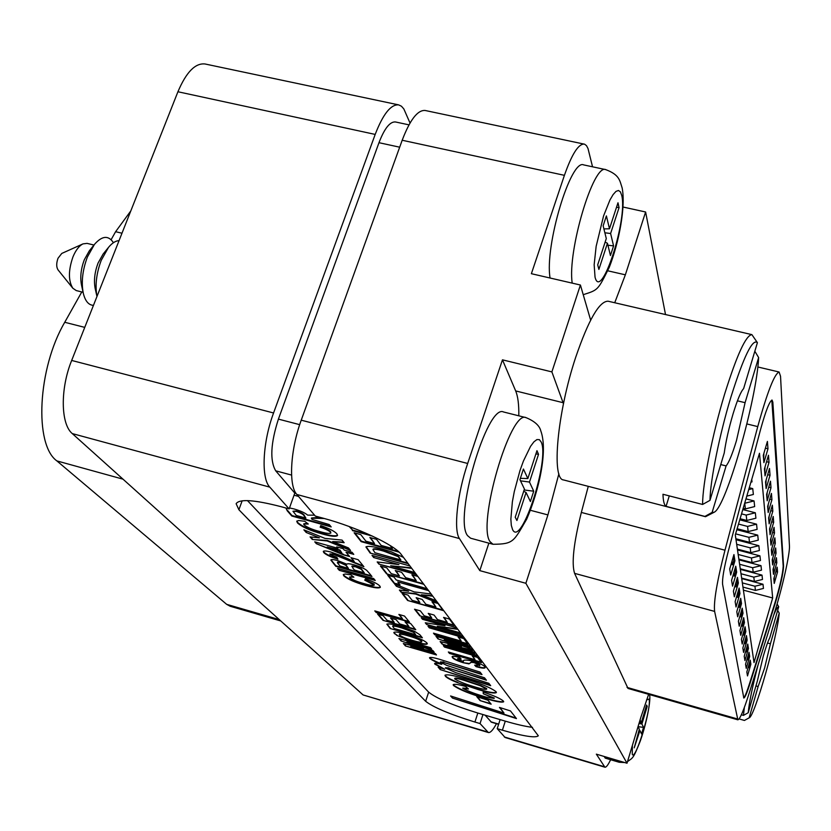 <?xml version="1.0" encoding="UTF-8"?>
<svg xmlns="http://www.w3.org/2000/svg" width="831" height="831" viewBox="0 0 831 831"><rect width="100%" height="100%" fill="white"/><g stroke="black" fill="none" stroke-linecap="round" stroke-linejoin="round"><path stroke-width="1.25" d="M639.288 722.492L641.314 722.648L646.611 705.052L647.204 706.412L641.916 723.957L643.516 727.395L641.553 733.929L639.932 730.542L634.219 747.848L639.319 729.265L638.052 726.606M640.057 719.958L641.314 722.648M638.073 726.658L643.516 727.395M638.977 723.541L641.916 723.957M639.07 730.096L639.932 730.542M646.248 706.257L647.204 706.412M604.158 756.47L605.248 758.132L619.209 762.266L618.191 760.625M777.11 603.96L778.709 606.744C777.774 606.526 776.112 609.3 773.723 615.044M778.709 606.744L769.776 637.793C768.135 640.815 765.953 647.027 763.211 656.438L757.332 681.056L748.222 712.728L743.444 715.387L744.358 707.441M758.038 665.008C752.356 686.988 749.095 702.891 748.222 712.728M743.444 715.387L741.366 714.795M755.93 685.939L758.132 686.551L764.634 667.927L770.41 643.796L767.522 642.997M770.41 643.796L779.218 613.122L777.65 610.39M749.292 717.755L744.42 720.446L749.292 717.755C754.59 716.467 777.504 636.11 779.218 613.122M739.102 718.929L744.42 720.446M749.147 717.828L758.132 686.551M520.32 478.334L527.851 478.552L536.961 450.682L538.53 454.318L529.482 482.053L533.731 491.204L530.375 501.498L526.075 492.492L516.924 520.518L515.22 517.214L524.423 489.044L519.936 479.653L523.416 469.016L527.851 478.552M524.122 489.968L533.731 491.204M520.497 480.837L529.482 482.053M523.686 491.287L526.075 492.492M535.912 453.903L538.53 454.318M526.085 417.65L503.586 411.989C487.153 403.326 453.446 518.492 467.573 535.652L470.616 538.218L492.991 544.274L490.103 541.739C476.776 524.756 510.442 409.164 526.085 417.65C534.634 421.213 539.548 425.638 540.815 430.915C548.211 451.15 538.519 491.651 526.761 519.022C513.558 541.667 513.724 544.118 492.991 544.274M709.975 500.355L724.227 453.009C725.889 441.23 728.849 428.142 733.098 413.755C737.398 399.794 740.899 391.422 743.61 388.648L757.405 342.663C752.585 338.3 743.776 356.354 731 396.823C719.511 434.499 710.225 480.671 709.975 500.355L702.6 504.459C702.527 483.912 712.416 433.979 724.881 393.302C736.993 354.744 745.989 335.184 751.889 334.633L757.405 342.663M705.509 516.705L704.917 516.425L712.136 512.395L714.161 512.249L705.509 516.705L563.595 479.954C551.265 479.529 557.206 412.716 575.706 357.288C588.556 319.758 599.359 301.061 608.136 301.217L751.889 334.633M702.6 504.459L662.972 494.268C663.19 501.083 664.218 505.113 666.057 506.359L704.917 516.425M720.747 464.571L726.097 465.911C728.891 462.576 732.34 454.173 736.443 440.7L745.085 402.682L737.429 400.822M745.085 402.682L758.63 357.569L754.86 351.284M714.161 512.249C725.972 507.284 756.844 399.337 758.63 357.569M666.057 506.359L669.277 495.889M712.136 512.395L726.097 465.911M108.477 247.42L103.117 254.047L98.048 263.084C94.641 272.246 93.685 280.722 95.17 288.513L96.967 296.48C94.973 285.376 96.375 273.347 101.205 260.383L108.477 247.42C112.05 243.068 115.582 240.803 119.051 240.637M93.456 305.372C88.543 305.091 85.136 300.967 83.245 293.031C81.178 281.948 82.56 269.94 87.39 257.018L94.422 244.439C102.088 235.672 108.425 235.1 113.421 242.704M83.245 293.031L81.448 284.815C80.005 277.066 80.96 268.714 84.326 259.729L89.229 250.962L94.422 244.439M83.079 292.273L76.244 290.57L72.837 288.243C68.267 280.795 68.308 270.355 72.941 256.945C75.766 250.141 79.132 245.779 83.017 243.878L87.089 243.379L93.945 245.041M72.837 288.243L58.014 269.846C56.29 267.052 56.29 263.198 58.004 258.275L61.774 253.434L83.017 243.878M356.686 529.378L361.132 531.165M369.473 534.749L352.583 530.085L350.007 526.833M352.583 530.085L349.186 526.532M372.548 536.161L352.406 530.594M399.14 552.179L361.121 541.625L354.131 532.775L360.779 534.613L365.92 541.189L374.542 543.578L369.857 537.491L376.536 539.34L381.159 545.416L392.377 548.522L390.123 545.5M411.802 568.373L390.674 565.786L415.001 572.59M416.57 574.668L378.905 564.114L377.181 561.943L398.922 564.581L373.701 557.539L372.008 555.399L409.995 565.994M396.231 579.986L427.144 588.691L428.557 590.623L397.758 581.949L400.075 584.91L393.977 583.196L387.682 575.229L393.863 576.963L396.231 579.986M431.975 601.779L438.01 603.493L443.203 610.567L407.637 600.481L402.048 593.407L408.031 595.1L412.134 600.346L419.894 602.548L416.154 597.686L422.158 599.39L425.836 604.23L435.922 607.097L431.975 601.779M437.303 626.283L459.366 632.599L460.551 634.209L426.625 624.497L425.275 622.783L445.021 625.753L422.532 619.324L421.213 617.651L455.606 627.478L456.905 629.244L437.303 626.283L456.531 628.735M458.12 636.951L463.75 638.561L467.936 644.274L434.706 634.718L433.47 633.149L461.226 641.127L458.12 636.951M443.318 645.604L475.799 654.984L476.869 656.448L444.492 647.089L443.318 645.604M472.943 661.175C480.006 663.439 483.974 665.351 484.868 666.909L485.148 667.74C484.566 668.519 481.554 668.166 476.101 666.68L474.657 665.174L479.549 665.33L474.065 662.608L471.281 662.328L468.964 663.876L463.21 662.723C457.029 660.738 453.456 659.025 452.48 657.601L452.126 656.698C452.49 655.981 454.993 656.261 459.657 657.55L461.163 659.076L457.725 659.108L463.407 661.528C462.69 659.7 465.869 659.575 472.943 661.175M319.603 531.497C325.7 533.325 329.44 533.845 330.831 533.066L330.499 532.193C328.858 530.583 325.409 528.921 320.164 527.207L320.724 525.576C329.388 528.568 334.789 531.352 336.939 533.907L337.531 535.486C336.056 536.93 330.915 536.41 322.096 533.918C310.015 530.542 301.798 526.864 297.446 522.896L296.74 521.255L298.578 520.507L304.759 521.276L308.27 524.029L303.689 523.997L304.042 524.849C307.003 527.332 312.196 529.544 319.603 531.497M344.252 550.08L352.022 552.251L353.777 554.381L346.028 552.22L349.664 556.573L343.452 554.838L316.393 543.713L314.752 541.843L337.947 548.315L336.732 546.881L343.058 548.647L344.252 550.08M369.109 573.026L371.956 576.485L335.766 566.285L330.821 560.011C331.289 559.284 333.574 559.46 337.698 560.561L346.87 564.218C347.358 563.449 349.799 563.678 354.193 564.883C360.239 566.669 364.435 568.529 366.803 570.45L369.109 573.026M363.801 583.528C369.504 585.263 372.984 585.803 374.241 585.159L364.757 580.152L365.443 578.895C373.285 581.596 378.105 584.006 379.881 586.115L380.318 587.299C378.988 588.504 374.189 587.922 365.91 585.543C354.868 582.396 347.493 579.165 343.795 575.852L343.276 574.616L345.114 574.013L350.859 574.865L353.881 577.181L349.55 577.036L349.82 577.659C352.365 579.737 357.018 581.7 363.801 583.528M405.071 621.889L410.607 623.479L415.77 629.753L383.06 620.352L377.586 614.088L383.081 615.667L387.101 620.31L394.237 622.367L390.56 618.056L396.075 619.646L399.711 623.936L408.977 626.595L405.071 621.889M407.429 634.479C417.598 637.46 424.09 640.275 426.905 642.914L427.279 643.859C426.137 644.856 421.66 644.202 413.848 641.916L396.938 635.507L393.821 632.505C394.985 631.508 399.514 632.173 407.429 634.479M488.846 683.321L490.695 685.679L440.264 669.609L438.134 667.168L444.699 669.267L434.582 663.502C435.08 662.93 437.449 663.211 441.708 664.343C435.579 661.995 431.601 659.991 429.793 658.349L429.523 657.695C430.385 657.051 433.626 657.55 439.246 659.201L480.058 672.102L482.001 674.595L443.733 662.432L440.503 662.255L446.881 665.434L484.504 677.795L486.405 680.205L448.792 668.269L445.447 668.031L455.949 672.684L488.846 683.321M486.384 697.136L494.133 698.404L483.258 693.74L483.164 692.026C493.853 695.599 500.615 698.622 503.43 701.104L503.659 701.8C501.82 702.683 496.024 701.665 486.28 698.736C470.346 694.124 459.418 689.72 453.497 685.533L453.155 684.723C454.079 683.83 458.255 684.422 465.703 686.51L468.435 688.992L462.877 688.411C468.414 691.392 476.246 694.301 486.384 697.136M499.441 707.41L510.473 710.931L516.456 718.576L452.48 698.071L450.589 695.963L504.002 713.081L499.441 707.41M532.494 727.364C525.452 726.471 516.383 724.393 505.29 721.142L477.825 713.029C452.656 705.249 436.265 698.289 428.661 692.14L247.451 500.605M294.039 495.193L298.506 496.408M487.932 700.232L491.163 704.179L480.079 700.595L476.745 696.617L487.932 700.232M463.314 678.314C479.726 683.092 490.654 687.569 496.086 691.714L496.387 692.555C494.736 693.667 488.753 692.701 478.438 689.668L457.694 682.718C450.932 680.059 446.829 677.909 445.416 676.257L444.99 675.271C446.714 674.19 452.822 675.208 463.314 678.314M410.763 646.393L435.34 653.55L436.504 654.963L405.455 645.957L403.326 643.526L423.53 648.429L401.103 640.971L398.922 638.488L430.458 647.619L431.653 649.063L406.92 641.937L432.847 650.528L434.166 652.117L410.763 646.393L433.72 651.577M419.915 634.791L422.387 637.793L390.196 628.516L386.872 624.185C388.555 623.447 393.208 624.216 400.854 626.501L414.503 631.28L419.915 634.791M398.87 614.431L404.489 616.041L409.454 622.076L376.235 612.551L374.791 610.899L402.536 618.846L398.87 614.431M337.604 568.383L373.659 578.553L375.248 580.485L339.318 570.346L337.604 568.383M341.209 555.762L354.286 561.683L350.952 557.684L358.151 559.699L363.885 566.68L333.74 554.454L329.99 554.37L336.825 557.31L337.905 559.17C330.624 556.967 325.929 554.776 323.799 552.605L323.301 551.441C323.841 550.641 326.406 550.849 330.977 552.085L341.209 555.762M332.691 541.532L348.48 547.941L350.557 550.465L327.144 540.971L312.311 539.464L310.067 536.899L319.426 537.834L306.182 532.463L303.886 529.835L324.952 538.384L342.029 540.098L344.159 542.695L332.691 541.532L343.702 542.134M324.267 518.502L311.355 518.18L312.03 519.396L329.253 524.569L331.185 526.916L291.806 516.02L287.246 510.805L285.906 508.001L287.246 510.805M289.489 507.928L293.987 508.936C300.427 510.795 304.977 512.862 307.657 515.127L314.565 515.178M472.174 655.856L477.586 657.414L481.44 662.671L449.488 653.426L448.345 651.982L475.041 659.7L472.174 655.856M447.836 644.555L473.628 652.034L474.719 653.519L442.134 644.108L440.118 641.563L461.434 646.674L437.999 638.894L435.943 636.276L469.058 645.801L470.18 647.328L444.201 639.891L471.302 648.855L472.527 650.528L447.836 644.555L472.122 649.977M427.996 626.231L461.807 635.923L462.971 637.512L429.274 627.841L427.996 626.231M443.577 617.391L449.426 619.053L454.308 625.701L419.79 615.844L414.544 609.216L420.351 610.868L424.194 615.792L431.725 617.942L428.225 613.382L434.042 615.033L437.501 619.583L447.286 622.377L443.577 617.391M421.307 594.778L435.932 600.668L437.511 602.818L415.822 594.082L401.124 592.233L399.389 590.041L408.665 591.205L396.408 586.27L394.642 584.027L414.139 591.89L431.04 593.999L432.66 596.201L421.307 594.778L432.265 595.671M423.955 584.38L386.633 573.899L380.421 566.046L386.716 567.812L391.266 573.639L399.42 575.925L395.265 570.523L401.57 572.289L405.663 577.68L416.258 580.651L411.875 574.751L417.931 576.444M408.26 563.719L370.19 553.103L365.941 546.985C367.863 545.728 373.451 546.445 382.686 549.135L391.339 551.815L403.461 557.393M472.735 656.012L475.041 659.7M431.175 648.492L406.92 641.937M499.982 707.576L504.002 713.081M485.958 679.633L448.792 668.269M441.708 664.343L441.832 663.959C435.704 661.601 431.736 659.606 429.928 657.955L429.793 658.349M391.224 618.254L394.237 622.367M479.684 665.756L479.674 664.925L474.065 662.608M474.2 662.203L471.281 662.328M428.079 589.968L397.758 581.949M407.741 563.034L370.19 553.103M370.366 552.615L366.097 546.725M469.754 646.747L444.201 639.891M437.999 638.894L461.434 646.674M351.69 557.892L354.286 561.683M423.53 648.429L401.103 640.971M401.238 640.576L399.576 638.675M467.801 688.421L462.742 688.078M448.917 667.885L445.343 667.781M490.248 685.118L440.264 669.609M415.271 629.15L383.06 620.352M337.49 547.099L337.947 548.315M471.416 661.933L468.964 663.876M458.702 637.117L461.226 641.127M442.746 609.944L407.637 600.481M407.792 600.024L402.713 593.594M408.665 591.205L396.408 586.27M396.564 585.803L395.411 584.338M322.729 518.077L316.881 518.045M349.872 549.634L327.31 540.482L312.311 539.464M312.477 538.976L310.711 536.961M374.708 579.83L339.318 570.346M339.474 569.879L338.352 568.591M421.899 637.2L390.196 628.516M390.341 628.101L387.007 624.029M427.29 643.63C425.669 644.347 421.224 643.651 413.983 641.511L413.848 641.916M413.983 641.511L405.518 639.257M380.349 587.05C378.552 587.974 373.794 587.32 366.066 585.097L365.91 585.543M366.066 585.097C355.024 581.949 347.649 578.719 343.961 575.405L343.795 575.852M330.842 532.775L330.499 532.193M469.1 663.47L463.21 662.723M485.169 667.511C484.141 668.041 481.17 667.625 476.236 666.275L476.101 666.68M476.236 666.275L475.342 665.351M445.021 625.753L422.532 619.324M422.678 618.887L421.847 617.828M416.061 573.992L378.905 564.114M428.848 613.558L431.725 617.942M408.977 124.858L395.452 121.96C389.978 121.492 384.483 128.4 378.978 142.693L278.406 419.115C270.646 443.349 269.753 460.582 275.705 470.824L294.797 493.095L296.054 493.437M516.051 718.046L452.48 698.071M444.699 669.267L434.893 664.198M383.195 619.926L378.261 614.286M476.454 655.877L444.492 647.089M379.061 563.636L377.783 562.016M412.529 574.938L416.258 580.651M438.145 638.468L436.545 636.453M337.542 558.536C330.499 556.355 325.97 554.225 323.965 552.127L323.799 552.605M399.524 614.618L402.536 618.846M436.036 654.392L405.455 645.957M481.544 674.014L443.733 662.432M443.858 662.037L440.378 661.964M405.663 638.852L396.938 635.507M374.241 585.159L373.992 584.505M374.147 584.048L364.996 579.726M337.573 535.216C335.651 536.369 330.551 535.777 322.262 533.429L322.096 533.918M444.627 646.684L443.91 645.78M432.598 601.956L435.922 607.097M411.376 567.812L390.674 565.786M391.162 546.154L392.377 548.522M436.971 602.08L415.978 593.625L401.124 592.233M401.28 591.776L399.971 590.114M481.024 662.11L449.488 653.426M306.182 532.463L319.426 537.834M363.313 565.973L338.373 556.064M338.539 555.586L333.74 554.454M452.594 697.718L451.202 696.16M397.073 635.102L394.258 633.502M371.415 575.821L335.932 565.818L330.987 559.803M444.18 617.568L447.286 622.377M474.293 652.937L442.134 644.108M442.269 643.703L440.69 641.698M330.603 526.2L291.982 515.521L291.806 516.02M291.982 515.521L287.422 510.296M333.906 553.976L329.814 553.965M405.59 645.562L403.939 643.672M349.093 555.887L343.452 554.838M343.619 554.36L316.393 543.713M467.51 643.682L434.706 634.718M395.94 570.72L399.42 575.925M343.961 575.405L343.4 574.408M322.262 533.429C310.192 530.053 301.975 526.376 297.623 522.398L297.446 522.896M434.842 634.302L434.083 633.326M370.584 537.688L374.542 543.578M462.535 636.91L429.274 627.841M503.679 701.593C501.311 702.195 495.556 701.125 486.405 698.372L486.28 698.736M486.405 698.372C470.46 693.75 459.533 689.356 453.622 685.17L453.497 685.533M405.715 622.076L408.977 626.595M316.559 543.235L315.531 542.061M373.701 557.539L398.922 564.581M408.956 621.463L376.235 612.551M496.408 692.348C494.237 693.189 488.285 692.171 478.563 689.294L478.438 689.668M478.563 689.294L457.694 682.718M490.716 703.628L480.079 700.595M330.676 531.695C329.034 530.085 325.586 528.423 320.34 526.709L320.164 527.207M373.867 557.05L372.724 555.596M453.861 625.099L419.79 615.844M480.193 700.232L477.326 696.814M453.622 685.17L453.269 684.557M494.258 698.03L483.258 693.74M297.623 522.398L296.885 521.027M320.34 526.709L320.724 525.576M460.114 633.617L426.625 624.497M429.419 627.415L428.619 626.408M376.381 612.125L375.477 611.097M483.382 693.366L483.31 692.078M440.388 669.225L438.778 667.376M353.217 553.695L346.028 552.22M460.592 658.505L457.559 658.671M416.798 597.873L419.894 602.548M352.998 576.506L349.55 577.036M426.77 624.06L425.825 622.866M398.278 551.389L361.298 541.126L361.121 541.625M419.935 615.407L415.188 609.393M317.058 517.536L311.573 517.983M463.334 662.317C457.164 660.333 453.581 658.63 452.615 657.196L452.48 657.601M399.566 584.255L393.977 583.196M361.298 541.126L354.868 532.983M423.446 583.726L386.633 573.899M457.819 682.344C451.046 679.685 446.953 677.535 445.53 675.883L445.416 676.257M449.623 653.021L448.937 652.148M323.965 552.127L323.446 551.244M445.53 675.883L445.094 675.094M394.393 633.097L393.946 632.318M307.356 523.312L303.866 523.79M452.615 657.196L452.251 656.521M394.133 582.728L388.368 575.416M386.789 573.421L381.117 566.243M306.359 531.975L304.821 530.209M305.891 518.108L304.426 515.687C304.104 514.275 301.497 512.696 296.615 510.961L292.959 511.231L296.283 515.459L305.891 518.108L304.25 516.186C303.917 514.773 301.31 513.205 296.438 511.47L292.959 511.231M402.027 627.571L401.882 627.987C396.906 626.449 393.821 625.888 392.648 626.314L394.206 628.506L415.729 634.718L413.651 631.913L402.027 627.571C397.041 626.034 393.967 625.473 392.793 625.899L392.772 626.013M421.774 641.864L421.712 640.971C419.551 639.195 415.209 637.387 408.696 635.549C403.482 633.98 400.397 633.482 399.441 634.043L399.524 635.009C401.653 636.764 405.944 638.551 412.384 640.379C417.702 641.968 420.829 642.456 421.774 641.864L421.577 641.376C419.416 639.61 415.074 637.803 408.561 635.954C403.347 634.396 400.262 633.887 399.296 634.448M341.873 552.979L339.91 549.977L327.227 546.964L341.873 552.979L339.744 550.454L327.227 546.964M384.182 550.745L384.015 551.244C378.115 549.457 374.428 548.896 372.953 549.561L374.937 552.729L400.874 559.959L398.267 556.126L384.182 550.745C378.292 548.959 374.604 548.398 373.119 549.073L373.088 549.281M364.269 572.808L361.267 568.757L355.73 566.347L352.012 566.015L352.978 568.29L354.473 570.056L364.269 572.808L361.111 569.225L355.575 566.815L351.845 566.482M348.418 568.352L345.862 564.81L340.668 562.41L337.563 562.12L337.448 562.867L340.056 565.994L348.418 568.352L345.696 565.267L340.502 562.878L337.396 562.587M486.654 689.211L486.654 688.515L480.567 685.43L463.729 679.779C458.764 678.304 455.793 677.795 454.817 678.252L454.837 679.01C459.429 681.794 466.648 684.588 476.506 687.393C482.032 689.055 485.418 689.657 486.654 689.211L480.443 685.814L463.605 680.163C458.639 678.688 455.668 678.179 454.692 678.626M415.729 634.718L413.506 632.329L401.882 627.987M400.874 559.959L398.101 556.625L384.015 551.244M731.945 561.392L732.485 564.779L733.856 560.125L733.326 556.708M733.752 560.489L734.916 560.8L733.95 554.578L729.701 568.975L730.709 575.042L734.916 560.8M731.051 564.405L732.485 564.779M750.248 660.167L746.83 671.957L747.495 675.925L750.871 664.229L750.248 660.167M749.022 652.273L745.552 664.26L746.238 668.363L749.676 656.48L749.022 652.273M747.765 644.087L744.223 656.282L744.94 660.541L748.44 648.46L747.765 644.087M746.456 635.611L742.852 648.014L743.589 652.428L747.152 640.14L746.456 635.611M745.095 626.813L741.418 639.434L742.187 644.015L745.822 631.508L745.095 626.813M743.693 617.672L739.943 630.521L740.733 635.279L744.441 622.554L743.693 617.672M742.228 608.188L738.395 621.266L739.226 626.21L743.007 613.257L742.228 608.188M740.701 598.32L736.796 611.637L737.658 616.789L741.512 603.586L740.701 598.32M739.123 588.047L735.134 601.623L736.027 606.973L739.964 593.531L739.123 588.047M737.471 577.358L733.399 591.194L734.324 596.772L738.354 583.071L737.471 577.358M735.747 566.202L731.592 580.318L732.558 586.125L736.671 572.164L735.747 566.202M777.151 567.158L773.827 578.656L774.232 583.414L777.536 572.008L777.151 567.158M776.424 557.726L773.038 569.412L773.453 574.346L776.808 562.764L776.424 557.726M775.666 547.961L772.217 559.845L772.653 564.955L776.071 553.176L775.666 547.961M774.887 537.854L771.365 549.925L771.822 555.222L775.302 543.256L774.887 537.854M774.066 527.353L770.493 539.641L770.96 545.136L774.502 532.962L774.066 527.353M773.225 516.466L769.579 528.973L770.067 534.676L773.671 522.284L773.225 516.466M772.352 505.165L768.633 517.89L769.132 523.81L772.82 511.2L772.352 505.165M771.438 493.417L767.647 506.37L768.166 512.519L771.926 499.691L771.438 493.417M770.493 481.191L766.618 494.383L767.169 500.781L771.002 487.724L770.493 481.191M769.506 468.476L765.548 481.907L766.12 488.576L770.036 475.27L769.506 468.476M768.478 455.232L764.437 468.923L765.039 475.862L769.028 462.306L768.478 455.232M767.408 441.417L763.284 455.378L763.907 462.618L767.979 448.802L767.408 441.417M759.482 453.259L735.3 534.894L754.018 662.567L772.664 597.977L759.482 453.259M743.652 697.874C744.846 696.908 746.799 692.15 749.52 683.622L775.074 602.433C780.101 585.606 782.812 573.515 783.197 566.15L771.812 400.075M770.742 510.67L772.82 511.2M774.284 552.708L776.071 553.176M775.874 571.572L777.536 572.008M744.836 631.238L745.822 631.508M744.202 643.381L745.095 643.63L746.259 639.61L745.926 637.439M746.186 639.87L747.152 640.14M728.247 551.389C723.978 568.03 722.097 579.03 722.606 584.401L743.818 698.03C744.908 697.801 746.934 693.033 749.915 683.726L775.458 602.537C780.486 585.71 783.197 573.608 783.581 566.254L772.851 402.214L772.082 400.064C769.537 401.124 765.683 410.971 760.531 429.627L728.247 551.389M768.737 487.153L771.002 487.724M775.094 562.307L776.808 562.764M737.242 582.77L738.354 583.071M765.413 448.169L767.979 448.802M773.453 542.768L775.302 543.256M747.485 648.201L748.44 648.46M743.402 590.145L772.664 597.977M747.381 657.944L747.692 659.866L748.814 655.981L748.513 654.039M748.741 656.23L749.676 656.48M771.677 521.775L773.671 522.284M740.411 614.379L740.826 616.914L742.062 612.676L741.657 610.12M741.969 612.977L743.007 613.257M732.942 575.727L734.292 576.08L735.632 571.51L735.134 568.29M735.539 571.863L736.671 572.164M738.884 593.241L739.964 593.531M738.157 607.004L739.289 607.316L740.546 602.994L740.13 600.283M740.463 603.306L741.512 603.586M748.16 667.355L748.918 667.563L750.029 663.74L749.739 661.902M749.957 663.979L750.871 664.229M772.581 532.463L774.502 532.962M745.573 651.66L746.415 651.888L747.557 647.941L747.246 645.895M766.566 461.693L769.028 462.306M754.932 586.239L755.441 590.415L763.45 588.441L763.003 584.255L754.932 586.239L742.332 582.884M741.699 578.584L763.003 584.255M753.81 577.15L754.34 581.471L762.484 579.456L762.017 575.125L753.81 577.15L740.992 573.743M740.359 569.38L762.017 575.125M740.265 568.778L753.198 572.206L761.487 570.149L761.009 565.662L752.647 567.729L739.611 564.28M738.956 559.845L761.009 565.662M751.442 557.965L752.013 562.597L760.448 560.51L759.95 555.856L751.442 557.965L738.167 554.474M737.513 549.966L759.95 555.856M750.196 547.837L750.788 552.646L759.378 550.517L758.859 545.687L750.196 547.837L736.682 544.305M736.006 539.714L758.859 545.687M748.908 537.335L749.52 542.321L758.267 540.15L757.727 535.133L748.908 537.335L735.601 533.866M736.837 529.711L757.727 535.133M747.557 526.418L748.201 531.601L757.114 529.378L756.553 524.174L747.557 526.418L738.499 524.07M739.756 519.832L756.553 524.174M740.089 518.731L746.83 520.466L755.909 518.201L755.337 512.779L746.165 515.075L741.522 513.88M742.8 509.569L755.337 512.779M743.174 508.323L745.397 508.894L754.662 506.567L754.06 500.937L744.669 503.274M745.968 498.87L754.06 500.937M746.778 496.128L753.364 494.466L752.741 488.607L748.71 489.625M749.271 487.724L752.741 488.607M750.923 482.146L752.013 481.876L751.743 479.362M767.678 474.688L770.036 475.27M769.766 499.14L771.926 499.691M736.495 597.001L737.689 597.323L738.977 592.918L738.53 590.052M743.433 622.284L744.441 622.554M742.769 634.801L743.724 635.061L744.908 630.968L744.555 628.672M741.917 623.759L742.301 626.159L743.516 621.993L743.132 619.573M735.539 583.902L736.027 586.925L737.346 582.438L736.868 579.394M744.753 641.48L745.095 643.63M724.985 550.205C716.987 581.44 713.528 601.841 714.618 611.398L737.866 719.823C739.902 719.345 743.683 710.474 749.188 693.189L774.502 612.572C782.262 588.099 790.063 553.488 789.45 545.915L780.538 376.298L779.094 372.008C774.44 373.846 767.325 392.045 757.758 426.604L724.985 550.205L581.347 512.436C573.66 543.1 571.416 563.408 574.585 573.359L628.018 688.442L737.866 719.823M772.425 562.255L772.716 558.131M746.892 659.648L747.692 659.866M763.627 459.377L763.876 453.352M773.235 571.697L773.526 567.729M770.721 542.331L771.012 537.865M774.014 580.807L774.305 576.984M739.756 616.633L740.826 616.914M733.783 572.881L734.292 576.08M738.852 604.625L739.289 607.316M765.86 485.47L766.13 479.965M748.627 665.745L748.918 667.563M769.818 531.809L770.108 527.166M746.093 649.863L746.415 651.888M750.788 552.646L737.388 549.135M752.013 562.597L738.852 559.128M755.441 590.415L742.945 587.081M749.52 542.321L735.861 538.758M754.34 581.471L741.626 578.085M753.198 572.206L752.647 567.729M746.83 520.466L746.165 515.075M748.201 531.601L737.128 528.734M745.397 508.894L744.711 503.285M764.769 472.694L765.029 466.939M768.883 520.892L769.163 516.041M737.232 594.477L737.689 597.323M767.917 509.538L768.197 504.49M766.909 497.748L767.179 492.471M743.361 632.786L743.724 635.061M771.583 552.47L771.874 548.18M741.294 625.888L742.301 626.159M734.749 586.582L736.027 586.925M588.275 486.343L581.347 512.436M603.908 228.899L609.487 228.785L617.984 202.774L619.064 207.625L610.608 233.511L613.569 245.893L610.442 255.512L607.43 243.254L598.891 269.41L597.697 264.85L606.287 238.57L603.15 225.814L606.401 215.904L609.487 228.785M607.918 245.218L613.569 245.893M604.864 232.773L610.608 233.511M605.124 242.133L607.43 243.254M616.529 207.241L619.064 207.625M572.216 283.132C567.23 251.492 593.469 163.229 605.789 169.638L583.715 164.912C570.762 158.389 544.461 246.329 550.07 278.011M477.825 713.029L474.917 722.046C449.716 714.234 433.294 707.306 425.638 701.271L238.892 509.735L236.129 503.711C239.349 498.756 254.421 499.774 281.335 506.754L289.146 508.894L269.805 487.143C260.955 478.292 262.554 442.393 273.565 412.976L375.186 134.414C383.07 114.034 390.902 104.197 398.683 104.893L401.446 106.223L403.835 108.934L410.015 123.019M474.917 722.046L480.048 723.562L482.956 714.546M398.683 104.893L205.07 63.987C195.316 62.855 186.269 72.11 177.927 91.753L71.674 360.446C60.112 388.763 60.673 424.174 72.287 433.585L363.095 694.945L488.348 732.516L480.048 723.562M498.61 724.331L491.391 722.191L485.148 715.19M496.439 723.687C493.105 729.982 490.404 732.932 488.348 732.516M294.797 493.095L289.146 508.894M592.545 166.802L588.016 148.552L586.509 145.674L584.608 144.199L425.16 110.481C417.661 109.858 409.995 119.778 402.183 140.252L301.238 420.174C290.299 449.737 288.388 485.709 296.854 494.476L315.302 516.051L323.197 518.201C356.987 527.259 394.808 545.022 401.28 554.516L538.311 735.778C535.694 738.177 523.727 736.318 502.391 730.2L497.229 728.662L505.123 737.513L604.895 767.2C606.204 767.449 608.115 764.956 610.629 759.721M500.117 719.615L497.229 728.662M518.804 415.822C518.991 404.759 517.952 396.46 515.677 390.934L502.464 359.833L467.676 463.469C457.227 493.957 453.425 530.313 459.46 538.571L479.809 570.627L525.878 583.289L627.01 763.232L596.346 754.153L604.895 767.2M623.021 207.033L645.614 211.988L665.517 314.554M502.464 359.833L551.888 371.904L580.412 285.023L590.644 320.122M584.183 144.085C578.407 143.836 571.821 154.254 564.415 175.331L531.383 273.7L580.412 285.023M614.732 302.744L625.359 274.822L645.614 211.988M563.46 403.721L551.888 371.904M525.878 583.289L547.92 514.919L558.889 473.753M648.627 694.332L640.878 717.236L627.01 763.232M479.809 570.627L488.857 543.152M280.764 620.944L230.208 606.266L226.676 604.345L56.882 460.914C34.04 444.699 37.572 368.517 64.745 322.283L81.781 291.951M111.125 239.692L115.613 231.693L130.789 210.949M632.37 745.438L632.277 754.309C635.351 761.788 652.366 705.145 648.907 699.1L646.57 699.889M541.178 442.019L539.371 439.651L536.919 439.568L533.938 441.822L530.573 446.309L523.395 461.112L519.946 470.668L514.285 491.599L512.363 501.841L510.857 519.209L511.325 525.431L512.571 529.586C521.214 548.159 549.966 459.45 541.178 442.019M757.758 426.604L746.892 423.945M737.326 718.908L627.031 687.414M714.618 611.398L574.585 573.359M621.723 195.41L620.393 191.847L618.461 190.476L615.989 191.39L613.112 194.589L609.975 199.928L603.576 215.894L596.149 246.34L594.155 264.736L595.038 277.128C601.021 302.307 627.924 219.322 621.723 195.41M428.661 692.14L425.638 701.271M242.164 500.792L238.892 509.735M269.805 487.143L72.287 433.585M487.517 731.955L363.095 694.945M490.789 721.775L498.683 724.113M275.705 470.824L291.577 475.083M273.565 412.976L71.674 360.446M278.406 419.115L299.69 424.662M505.29 721.142L502.391 730.2M375.186 134.414L177.927 91.753M378.978 142.693L399.68 147.191M604.314 766.712L504.324 736.962M459.46 538.571L296.854 494.476M467.676 463.469L301.238 420.174M564.415 175.331L402.183 140.252M530.417 510.296L547.92 514.919M607.814 270.813L625.359 274.822M515.677 390.934L563.117 402.703M56.882 460.914L122.998 479.165M64.745 322.283L84.752 327.383M115.613 231.693L121.98 233.22M226.676 604.345L279.258 619.594M619.209 762.266L624.663 762.536M627.498 761.612C632.983 757.581 633.035 759.254 640.327 740.93C647.972 718.981 651.244 696.513 649.333 694.529M779.094 372.008L757.789 366.97M583.227 294.683C598.299 289.905 597.78 290.341 609.258 267.364C619.053 242.237 625.836 206.628 622.149 187.941C619.666 180.504 619.646 174.874 605.789 169.638"/></g></svg>
